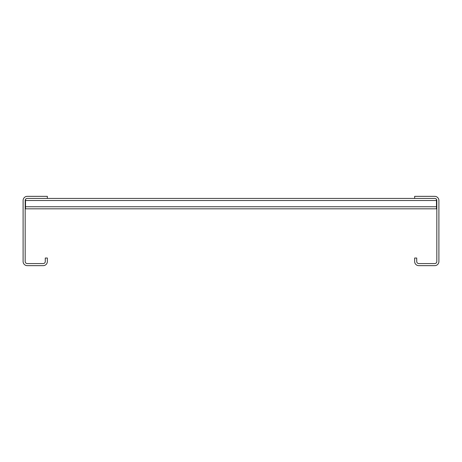 <?xml version="1.0" encoding="UTF-8"?>
<svg xmlns="http://www.w3.org/2000/svg" width="462" height="462" viewBox="0 0 462 462"><rect width="100%" height="100%" fill="white"/><g stroke="black" fill="none" stroke-linecap="round" stroke-linejoin="round"><path stroke-width="0.69" d="M434.742 196.35L414.645 196.35L414.645 198.429L434.742 198.429A2.079 2.079 0 0 1 436.821 200.508L436.821 261.492A2.079 2.079 0 0 1 434.742 263.571L418.803 263.571A2.079 2.079 0 0 1 416.724 261.492L416.724 258.027L414.645 258.027L414.645 261.492A4.158 4.158 0 0 0 418.803 265.65L434.742 265.65A4.158 4.158 0 0 0 438.9 261.492L438.9 200.508A4.158 4.158 0 0 0 434.742 196.35M47.355 198.429L27.258 198.429A2.079 2.079 0 0 0 25.179 200.508L25.179 261.492A2.079 2.079 0 0 0 27.258 263.571L43.197 263.571A2.079 2.079 0 0 0 45.276 261.492L45.276 258.027L47.355 258.027L47.355 261.492A4.158 4.158 0 0 1 43.197 265.65L27.258 265.65A4.158 4.158 0 0 1 23.1 261.492L23.1 200.508A4.158 4.158 0 0 1 27.258 196.35L47.355 196.35L47.355 198.429L414.645 198.429M25.526 199.359L25.526 208.824L436.474 208.824L436.474 199.359M25.526 206.745L436.474 206.745M25.526 200.508L436.474 200.508"/></g></svg>

